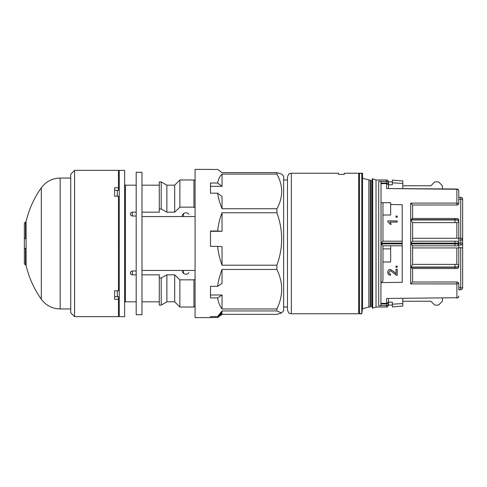 <?xml version="1.0" encoding="UTF-8"?>
<svg xmlns="http://www.w3.org/2000/svg" width="487" height="487" viewBox="0 0 487 487"><rect width="100%" height="100%" fill="white"/><g stroke="black" fill="none" stroke-linecap="round" stroke-linejoin="round"><path stroke-width="0.73" d="M287.482 307.023L287.482 177.091L287.482 309.909L287.482 307.023L283.635 307.023M141.96 216.551L195.086 216.551M291.336 313.762L291.336 173.238L338.495 173.238L338.495 174.395L344.266 174.395L344.266 173.238L362.553 173.238L358.706 173.384L358.706 313.762L291.336 313.762L289.637 313.366C289.071 313.616 288.353 312.465 287.482 309.909M362.553 173.348L362.553 177.889L361.786 173.354L359.473 173.378L358.858 178.017M141.96 270.449L195.086 270.449M190.855 216.551L182.382 216.551L182.382 216.167C181.943 213.026 187.355 211.346 188.853 214.444M183.538 213.61L183.538 216.551M183.538 270.449L183.538 273.39M221.031 313.153L222.035 313.153L222.035 314.365L276.896 314.365L281.559 312.946L276.896 310.937L222.035 310.937L217.628 316.55L210.487 316.55L210.487 317.609L195.086 317.609L195.086 169.391L210.487 169.391M217.628 193.175C218.298 197.886 219.765 203.073 222.035 208.734L222.035 196.486L217.628 193.175L210.487 193.175L210.487 183.015L217.628 183.015C218.298 179.313 219.765 176.337 222.035 174.084L222.035 186.332L217.628 183.015M281.559 312.946L283.635 310.87L283.635 176.13L281.559 174.054L276.896 172.635L276.896 174.084L222.035 174.084M276.896 172.635L222.035 172.635L217.628 169.446L210.487 169.446M222.035 208.734L276.896 208.734C280.013 203.14 281.614 197.363 281.711 191.409C281.62 185.468 280.013 179.691 276.896 174.084M222.035 310.937L222.035 312.149L217.628 316.55M210.487 294.988L222.035 294.988L217.628 297.898C218.298 302.25 219.765 305.933 222.035 308.947L222.035 294.988M222.035 269.457C219.765 275.459 218.298 281.084 217.628 286.326L222.035 283.416L222.035 269.457L276.896 269.457C283.245 282.582 283.245 295.749 276.896 308.947L222.035 308.947M222.035 265.196L222.035 246.666L217.628 246.379C218.298 252.79 219.765 259.06 222.035 265.196L276.896 265.196L276.896 269.457M210.487 231.301L222.035 231.301L222.035 212.77L276.896 212.77C283.239 230.278 283.239 247.749 276.896 265.196M210.487 186.332L222.035 186.332M276.896 208.734L276.896 212.77M276.896 308.947L276.896 310.937M222.035 313.153L217.628 317.554L222.035 314.365M217.628 317.554L210.487 317.554L210.487 316.55M217.628 297.898L210.487 297.898L210.487 286.326L217.628 286.326M217.628 246.379L210.487 246.379L210.487 231.015L217.628 231.015C218.298 224.69 219.765 218.608 222.035 212.77M222.035 231.301L217.628 231.015M362.553 179.015L362.407 177.901M358.706 307.985L359.473 313.762L361.786 313.762L362.553 307.723L361.786 313.518L361.786 173.354M412.605 238.301L458.803 238.301L458.803 266.596A1.924 1.924 0 0 1 456.873 268.526L412.459 268.526L410.693 267.326L454.986 267.326C457.323 267.284 458.596 267.04 458.803 266.596M456.861 241.193L412.605 241.193L456.861 241.193C458.017 241.302 458.644 241.948 458.742 243.11L457.859 245.539L456.873 245.807L412.605 245.807L456.873 245.807A1.924 1.924 0 0 0 457.859 245.539M412.605 247.926L458.803 247.926M456.897 297.989A1.924 1.924 0 0 0 458.803 296.066A1.924 1.662 0 0 1 456.891 297.727L386.635 298.446L456.891 297.727L456.891 283.897L410.693 283.891L410.693 267.326M434.739 181.901L430.892 185.754L434.739 181.901L438.586 181.901L442.44 185.754L442.44 188.865L456.891 189.273A1.924 1.662 -0 0 1 458.803 190.934L458.778 203.846L457.603 205.003L412.605 205.003L412.605 218.474M430.892 301.246L434.739 305.099L430.892 301.246L402.786 301.246M388.541 299.292L388.541 302.135L392.388 302.263L392.388 304.192L402.786 303.565L402.786 306.031L392.388 306.938L392.388 304.192M388.541 184.865L392.388 184.737L388.541 184.865L388.541 188.317L388.541 181.901A1.924 1.924 0 0 0 386.617 179.977L376.031 179.977L372.689 178.845A0.384 0.384 0 0 0 372.178 179.21L372.178 307.79A0.384 0.384 0 0 0 372.689 308.155L372.689 178.845M381.035 303.925L380.919 305.714L378.722 305.714L378.722 181.286L380.919 181.286L381.035 183.075M381.053 202.689L390.659 202.689L390.659 204.534L402.207 204.698L402.207 243.104L381.053 243.104L381.053 202.689L382.959 202.689L382.959 241.193L402.207 241.193M382.179 245.04L381.053 243.896L402.207 243.896L402.207 282.302L381.053 282.6L381.053 243.896L382.959 245.807L382.959 279.392C383.062 280.987 382.423 282.052 381.053 282.6M458.803 190.934A1.924 1.924 0 0 0 456.897 189.011L386.635 188.554L386.635 183.672L381.035 183.623M381.035 303.377L386.635 303.328L386.635 298.446M381.035 183.593L380.919 303.529L381.035 183.593M386.635 183.075L386.635 181.487L381.035 181.432L386.617 181.426L386.617 179.977M380.919 183.471L386.806 183.471L386.806 183.075L380.919 183.075L380.919 181.286M458.803 238.113L460.726 238.113L458.803 238.113M461.938 238.539L462.65 238.301L462.65 243.116A1.924 1.924 0 0 1 460.726 245.04L458.803 245.04M458.803 220.404C458.596 219.96 457.323 219.716 454.986 219.674L410.693 219.674L412.459 218.474L456.873 218.474A1.924 1.924 0 0 1 458.803 220.404L458.803 238.301M458.803 243.116L462.65 243.116L462.65 287.774L462.65 247.926L458.803 247.524M462.437 239.16L462.65 240.036A1.924 1.924 0 0 0 460.726 238.113L460.726 199.226L462.65 199.226L462.65 238.301L462.65 199.226A1.924 1.924 0 0 0 460.726 197.302L458.803 197.302L460.726 197.302L460.726 199.226L458.803 199.226M460.726 245.04L460.885 238.119M412.605 268.526L412.605 281.997L457.603 281.997L458.778 283.154L458.803 290.082M372.689 308.155L376.031 307.023L386.617 307.023L386.617 305.574L381.035 305.574L386.635 305.513L386.635 303.925M388.541 303.547C388.437 304.722 387.804 305.379 386.635 305.513M386.635 181.487C387.804 181.621 388.437 182.278 388.541 183.453M454.968 268.526L454.968 264.386L412.605 264.386L456.873 264.386A1.924 1.924 0 0 1 458.803 266.31C458.596 266.748 457.323 266.986 454.986 267.028L410.693 267.028L410.693 243.896L412.605 245.807L412.605 264.52L410.693 267.028M456.788 264.386L456.873 247.926M390.659 245.807L390.659 261.982L382.959 261.982M412.605 222.614L454.968 222.614L412.605 222.614M390.659 204.534L390.659 215.011L382.959 215.011M442.44 298.135L442.44 301.246L438.586 305.099L434.739 305.099M402.786 185.754L430.892 185.754M359.473 313.762L358.706 307.723L359.473 313.518L361.786 313.518L359.473 313.518L359.473 173.378M390.659 202.689L381.802 202.689M390.659 248.887L382.959 248.887M402.207 245.807L382.959 245.807M412.605 222.48L412.605 241.193L410.693 243.104L410.693 219.972L412.605 222.48M456.873 238.301L456.873 222.614L454.968 222.614L454.986 219.972C457.323 220.014 458.596 220.252 458.803 220.69A1.924 1.924 0 0 1 456.873 222.614L456.952 222.614M458.742 243.11L410.693 243.104M410.693 243.896L458.754 243.89M382.959 241.193L381.053 243.104M380.919 303.529L386.806 303.529L388.249 302.366L386.635 303.328M458.784 283.245L456.891 283.897L456.879 281.997M386.635 183.672L388.541 184.634L386.806 183.471M410.693 219.674L410.693 203.109L456.891 203.103L458.784 203.755M412.605 281.997L410.693 283.891M410.693 203.109L412.605 205.003M380.919 305.714L380.919 303.925L386.806 303.925L386.806 303.529M458.803 287.774L460.726 287.774L460.726 289.698A1.924 1.924 0 0 0 462.65 287.774A1.924 1.924 0 0 1 460.726 289.698L458.803 289.698M386.617 305.574C387.792 305.452 388.437 304.795 388.541 303.608L388.541 300.108M388.541 302.768L386.806 303.925M386.806 183.075L388.541 184.232M397.203 266.109L397.203 267.314L395.998 267.314L395.998 266.109L397.203 266.109M395.998 273.858L395.998 269.25L397.203 269.25L397.203 275.405L396.363 275.283L390.397 270.577L388.869 272.294C388.906 273.402 389.472 273.998 390.562 274.078L390.44 275.283C388.699 275.045 387.816 274.041 387.786 272.27C387.822 270.529 388.693 269.561 390.385 269.372L394.251 271.983L395.998 273.858M397.203 216.064L397.203 217.269L395.998 217.269L395.998 216.064L397.203 216.064M387.786 220.891L397.203 220.891L397.203 222.096L389.862 222.096L391.25 224.27L390.142 224.27L387.786 221.67L387.786 220.891M359.473 313.518L358.706 307.723M368.86 307.023L362.553 308.758L362.553 178.242L368.86 179.977L370.254 179.977L370.254 307.023L368.86 307.023L368.86 179.977M388.541 183.392C388.437 182.211 387.798 181.554 386.617 181.426M392.388 181.901L388.541 181.901M370.254 180.36A0.384 0.384 0 0 0 370.637 180.75L371.794 180.75A0.384 0.384 0 0 0 372.178 180.36M370.254 306.64A0.384 0.384 0 0 1 370.637 306.25L370.637 180.75M372.178 306.64A0.384 0.384 0 0 0 371.794 306.25L370.637 306.25M402.786 188.463L402.786 180.969L392.388 180.062L392.388 182.808L402.786 183.435L392.388 182.808L392.388 184.737M376.031 307.023L376.031 179.977M362.553 307.723L361.786 313.518L362.553 307.723M402.786 298.537L402.786 303.565M392.388 305.099L388.541 305.099L388.541 303.608M124.635 184.403A0.767 0.767 0 0 0 125.409 185.176L125.409 301.824A0.767 0.767 0 0 0 124.635 302.597M117.324 296.674L117.324 290.83M118.475 311.065L119.248 311.832M118.475 246.58L119.248 246.58M119.248 170.353L124.635 170.353L124.635 316.647L119.248 316.647L119.248 170.353M136.19 301.824L125.409 301.824M141.96 301.824L159.286 301.824M159.286 277.992L159.286 305.099L161.209 305.099L166.877 301.824L174.687 301.824L179.88 307.023L179.88 279.842L174.687 274.82L166.877 274.82L161.209 277.992L159.286 277.992L159.286 274.82L141.96 274.82M136.19 274.82L132.336 274.82C131.113 274.668 130.467 274.041 130.413 272.951C130.461 271.843 131.106 271.192 132.336 270.997L136.19 270.997M132.336 216.003C131.106 215.814 130.467 215.163 130.413 214.049C130.467 212.959 131.113 212.338 132.336 212.18L132.336 216.003L136.19 216.003M132.336 212.18L136.19 212.18M141.96 212.18L159.286 212.18L159.286 181.901L161.209 181.901L161.209 209.008L166.877 212.18L166.877 185.176L161.209 181.901M159.286 185.176L141.96 185.176M136.19 185.176L125.409 185.176M182.382 270.833L182.382 270.449L182.382 270.833C181.937 273.95 187.325 275.672 188.853 272.556M166.877 212.18L174.687 212.18L179.88 207.158L193.936 207.158L193.936 179.977L195.086 180.647M193.936 207.158L195.086 207.797M179.88 207.158L179.88 179.977L193.936 179.977M174.687 212.18L174.687 185.176L166.877 185.176M179.88 179.977L174.687 185.176M159.286 209.008L161.209 209.008M195.086 279.203L193.936 279.842L193.936 307.023L195.086 306.353M179.88 279.842L193.936 279.842M179.88 307.023L193.936 307.023M174.687 301.824L174.687 274.82M166.877 301.824L166.877 274.82M161.209 305.099L161.209 277.992M119.248 240.42L118.475 240.42M117.324 196.17L117.324 190.326M25.507 222.035L25.507 238.685L24.35 238.685L24.35 223.192L25.507 222.035L26.085 222.035M26.085 238.685L25.507 238.685M25.507 264.965L24.35 263.808L24.35 248.315L25.507 248.315L25.507 264.965L26.085 264.965M24.35 238.685L24.35 248.315M26.085 248.315L25.507 248.315M41.316 187.781A96.243 96.243 0 0 0 26.085 221.555L26.085 265.445A96.243 96.243 0 0 0 41.316 299.219L41.316 187.781C46.021 181.493 52.304 178.254 60.151 178.053L60.151 308.947L70.743 308.947M74.59 316.647L70.743 312.794L70.743 174.206L74.59 170.353L74.59 316.647L118.475 316.647L118.475 296.674L114.628 296.674M74.59 170.353L118.475 170.353L118.475 187.732L114.628 187.732L114.628 196.17L118.475 196.17L118.475 290.83L114.628 290.83L114.628 299.268L118.475 299.268M114.628 190.326L118.475 190.326L118.475 187.732M141.96 172.276L141.96 314.724L136.19 314.724L136.19 172.276L141.96 172.276M451.132 243.896L454.986 243.896L454.968 241.193M410.693 219.972L454.986 219.972L454.968 218.474M456.879 205.003L456.891 189.273L386.635 188.554M460.726 289.698A1.924 1.924 0 0 0 462.65 287.774L460.726 287.774L460.726 247.524M381.82 243.104L382.959 243.104M398.36 243.104L402.207 243.104M454.986 243.896L454.968 245.807M462.65 240.036L458.803 240.036M371.794 306.25L371.794 180.75M132.336 270.997L132.336 274.82M291.336 173.238L289.637 173.634C289.071 173.384 288.353 174.535 287.482 177.091M283.635 179.977L287.482 179.977M358.706 179.015L358.816 178.199M386.617 307.023C387.311 307.285 387.956 306.64 388.541 305.099M362.553 307.985L361.786 313.762M118.475 175.935L119.248 175.168M60.151 178.053L70.743 178.053M41.316 299.219C46.021 305.507 52.304 308.746 60.151 308.947"/></g></svg>
